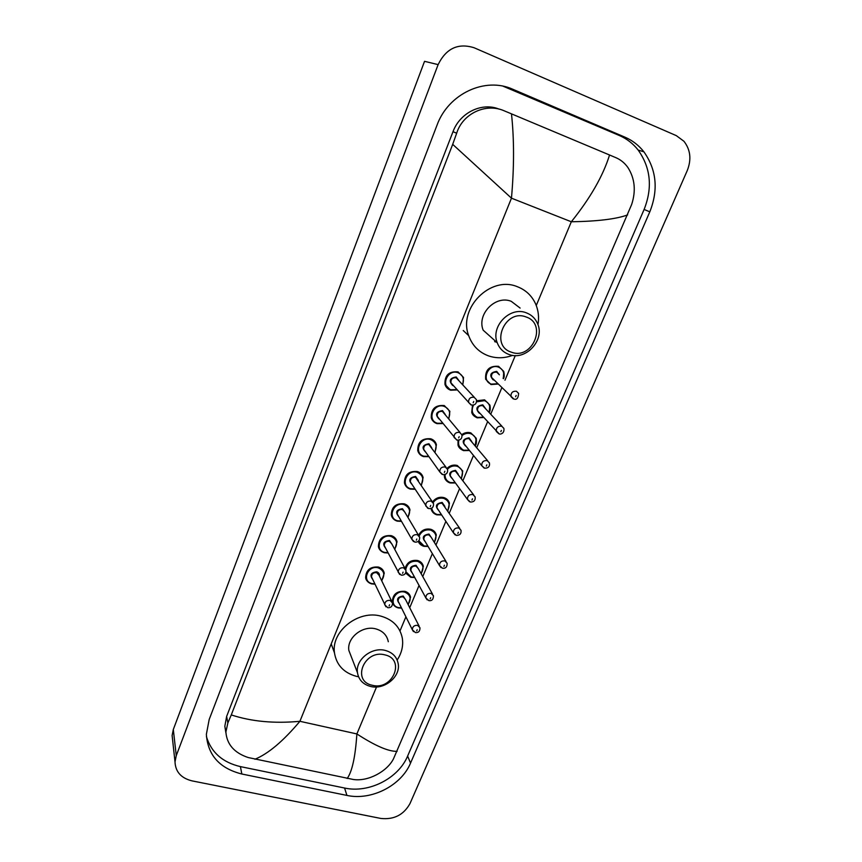 <?xml version="1.0" encoding="UTF-8"?>
<svg xmlns="http://www.w3.org/2000/svg" width="862" height="862" viewBox="0 0 862 862"><rect width="100%" height="100%" fill="white"/><g stroke="black" fill="none" stroke-linecap="round" stroke-linejoin="round"><path stroke-width="1.29" d="M172.626 740.167L172.12 735.523L173.316 729.489L424.546 61.321L438.122 64.628C446.107 48.412 458.088 42.777 474.068 47.733L676.293 135.625L683.932 141.26C690.494 149.708 691.604 159.459 687.273 170.525L409.978 803.589C403.685 814.881 393.977 819.827 380.832 818.447L191.935 780.853C181.085 778.106 175.449 771.781 175.008 761.857L176.257 755.651L438.122 64.628M624.972 137.177L512.879 89.292C485.058 76.535 448.251 93.839 437.002 125.216L209.197 719.436L206.363 734.349C207.796 755.177 219.616 768.387 241.834 774.011L346.923 795.421C371.393 800.841 401.261 785.605 410.527 763.118L649.808 211.826C658.525 189.802 656.564 169.803 643.903 151.831C638.785 145.312 632.482 140.431 624.972 137.177L619.39 135.528L503.149 86.222M206.427 736.601C211.222 752.407 222.547 762.407 240.412 766.609L344.584 788.03C368.85 793.471 398.47 778.375 407.629 756.049L644.108 209.466C652.717 187.647 650.735 167.842 638.16 150.053C633.085 143.598 626.825 138.76 619.39 135.528M499.098 109.129C481.912 101.964 459.92 112.685 453.003 131.681L226.631 716.441L224.831 726.257L225.919 732.969M627.655 214.897C616.395 219.056 597.614 221.34 571.323 221.771C590.341 198.066 603.088 175.816 609.553 154.998L616.028 157.735C620.759 159.782 624.713 163.037 627.902 167.508C634.841 178.445 636.102 190.75 631.674 204.445L393.438 758.937C387.113 771.382 368.311 781.726 353.42 779.496L248.181 757.536C234.302 752.892 226.878 744.402 225.887 732.064L227.848 722.981L231.275 714.921C251.564 721.569 274.45 723.692 299.911 721.3C283.264 741.115 268.265 753.765 254.936 759.239M609.553 154.998L511.489 113.859C514.215 139.191 514.205 167.303 511.468 198.174L452.69 144.353L231.275 714.921M452.69 144.353L456.666 133.222C462.722 113.461 485.985 102.675 504.162 110.799L511.489 113.859M347.181 778.483C352.149 771.598 355.381 756.75 356.868 733.939C375.196 745.835 388.611 751.632 397.123 751.341M511.392 352.17C489.541 345.662 504.873 308.402 526.089 316.968C547.779 323.918 532.296 360.445 511.392 352.17M509 354.465C503.322 352.375 499.4 348.453 497.212 342.699C490.456 326.289 510.142 306.053 526.359 312.841C531.574 314.824 535.291 318.39 537.522 323.519C545.269 339.962 525.648 361.156 509 354.465M520.12 308.079L511.285 301.344C495.542 294.729 476.567 314.296 483.183 330.2L497.212 342.699M512.642 355.349C504.529 358.333 496.555 358.538 488.722 355.952C478.981 352.386 472.301 345.608 468.68 335.63C457.905 308.316 490.543 275.28 517.329 286.701C525.745 289.944 531.822 295.677 535.593 303.877C538.427 310.439 539.224 317.378 537.974 324.715M494.637 341.643L496.695 342.225M372.287 685.268C351.179 681.163 364.4 649.032 384.98 654.894C405.959 659.355 392.576 690.925 372.287 685.268M370.466 686.421C363.031 684.374 358.7 679.795 357.471 672.694C355.252 659.753 371.867 646.543 385.465 650.487C392.587 652.523 396.822 656.887 398.169 663.578C400.862 676.616 384.323 690.246 370.466 686.421M388.309 641.748C386.973 635.219 382.857 630.952 375.951 628.926C362.751 625.036 346.675 637.826 348.862 650.454L351.524 657.329M358.549 676.767L356.372 676.325C343.755 672.813 336.449 664.99 334.467 652.836C331.008 631.178 358.667 609.466 381.198 616.222C392.867 619.681 399.893 626.9 402.263 637.88C403.502 645.552 401.8 652.943 397.166 660.055M536.261 305.504L571.323 221.771L511.468 198.174L299.911 721.3L356.868 733.939L376.543 686.949M399.99 630.941L405.905 616.815M409.73 607.699L419.051 585.438M422.757 576.592L432.368 553.619M435.967 545.032L445.88 521.348M449.371 513.019L459.586 488.625M462.969 480.554L473.486 455.438M476.761 447.604L487.58 421.777M490.758 414.169L501.878 387.631M504.981 380.207L515.304 355.553M176.257 755.651L173.316 729.489M240.412 766.609L241.834 774.011M508.311 88.107L512.879 89.292M644.108 209.466L649.808 211.826M407.629 756.049L410.527 763.118M344.584 788.03L346.923 795.421M226.631 716.441L227.848 722.981M453.003 131.681L456.666 133.222M450.578 390.184L444.975 384.387C444.587 375.282 448.951 371.113 458.045 371.878L463.54 377.47L462.819 384.861L463.54 377.47M457.291 389.893L450.664 390.217L457.323 389.926M462.549 384.571C464.553 379.032 463.034 375.067 457.97 372.675C447.389 368.667 440.105 386.672 450.998 389.775L457.032 389.602M453.52 385.691L452.733 385.508C448.542 380.885 449.695 378.03 456.224 376.963L458.993 380.713M474.294 397.307L456.149 377.761C452.496 377.47 450.751 379.151 450.923 382.793L452.906 385.002M474.089 397.242L476.395 399.591C476.858 403.47 475.231 405.291 471.492 405.032L468.605 402.511C468.443 398.697 470.275 396.94 474.089 397.242M473.195 402.759L473.734 401.476L473.195 402.759M470.921 404.892L452.916 385.023M436.937 423.619C434.017 422.606 432.121 420.624 431.259 417.671C431.065 408.868 435.418 404.828 444.296 405.571L449.878 411.314L448.822 418.813L449.878 411.314M442.982 423.533L437.034 423.651L443.014 423.554M448.574 418.512C450.912 412.898 449.458 408.857 444.221 406.379C433.672 402.5 426.485 420.257 437.346 423.231L442.745 423.22M439.491 419.137L439.06 419.029C434.857 414.503 436.01 411.691 442.497 410.603L445.266 414.471M460.103 432.595L442.421 411.411C438.844 411.12 437.109 412.747 437.206 416.281L438.887 418.393M459.565 432.368L461.892 434.782C462.28 438.521 460.653 440.277 457.022 440.073L454.091 437.465C454.005 433.78 455.836 432.077 459.565 432.368M456.688 439.976L438.909 418.415M458.649 437.907L459.177 436.646L458.649 437.907M428.91 456.634L423.49 456.58C420.473 455.556 418.566 453.531 417.747 450.514C417.725 441.98 422.057 438.068 430.752 438.79C433.672 439.792 435.558 441.753 436.398 444.663L435.019 452.227M434.793 451.925C437.443 446.257 436.075 442.141 430.666 439.598C420.15 435.86 413.07 453.358 423.888 456.213L428.694 456.321M425.688 452.097L425.58 452.065C421.378 447.647 422.509 444.878 428.964 443.768L431.733 447.744M446.085 467.355L428.888 444.577C425.397 444.296 423.662 445.869 423.684 449.296L439.792 471.913C439.782 468.346 441.603 466.698 445.245 466.978L447.604 469.434C447.917 473.066 446.311 474.79 442.777 474.596L439.792 471.913L442.077 474.369M444.329 472.516L444.835 471.277L444.329 472.516M410.237 489.066C407.133 488.054 405.205 485.996 404.44 482.903C404.558 474.639 408.879 470.846 417.391 471.536C420.397 472.538 422.305 474.531 423.102 477.516L421.41 485.123M415.085 489.228L410.355 489.11L415.107 489.26M421.216 484.821C424.169 479.121 422.865 474.962 417.305 472.344C406.821 468.745 399.839 485.985 410.624 488.722L414.891 488.916M412.111 484.584C408.125 480.209 409.299 477.505 415.624 476.449L418.393 480.522M432.239 501.609L415.538 477.268C412.122 476.998 410.398 478.529 410.366 481.847L411.573 483.733M431.14 501.07L433.532 503.57C433.748 507.115 432.142 508.795 428.726 508.612L425.709 505.854C425.763 502.406 427.574 500.8 431.14 501.07M430.203 506.619L430.709 505.401L430.203 506.619M427.692 508.235L411.594 483.765M397.166 521.111C393.988 520.088 392.048 518.008 391.316 514.873C391.574 506.845 395.873 503.16 404.213 503.817C407.306 504.83 409.224 506.845 409.978 509.884L407.995 517.512M401.476 521.327L397.296 521.144L401.509 521.37M407.823 517.222C411.055 511.5 409.827 507.309 404.127 504.636C393.675 501.156 386.79 518.159 397.533 520.788L401.304 521.036M398.761 516.618C395.076 512.265 396.315 509.625 402.479 508.688L405.226 512.836M418.566 535.356L404.698 511.953L402.382 509.507C399.031 509.248 397.317 510.735 397.231 513.957L411.842 539.31C411.95 535.959 413.749 534.408 417.251 534.655L419.654 537.188C419.805 540.646 418.21 542.284 414.891 542.133L411.842 539.31L413.544 541.584M416.303 540.226L416.799 539.019L416.303 540.226M384.269 552.704C381.036 551.691 379.075 549.59 378.396 546.411C378.763 538.61 383.04 535.022 391.229 535.647C394.387 536.66 396.326 538.696 397.037 541.789L394.774 549.417M388.105 552.962L384.409 552.747L388.137 553.005M394.613 549.126C398.115 543.405 396.962 539.192 391.132 536.476C380.713 533.125 373.925 549.891 384.635 552.402L387.954 552.671M385.626 548.2C382.211 543.89 383.504 541.314 389.505 540.474L392.232 544.687M405.065 568.608L391.747 543.771L389.408 541.293C386.122 541.056 384.409 542.5 384.28 545.624L385.142 547.262M403.556 567.756L405.98 570.321C406.024 573.726 404.45 575.342 401.239 575.159L398.179 572.282C398.33 569.039 400.13 567.53 403.556 567.756M402.597 573.338L403.082 572.152L402.597 573.338M399.634 574.437L385.152 547.305M371.554 583.865C368.257 582.863 366.285 580.74 365.65 577.529C366.124 569.944 370.38 566.453 378.418 567.045C381.65 568.047 383.59 570.105 384.258 573.23L381.747 580.848M374.959 584.134L371.705 583.897L374.981 584.188M381.607 580.568C385.357 574.857 384.258 570.622 378.321 567.875C367.934 564.642 361.243 581.182 371.91 583.574L374.819 583.854M372.686 579.35C369.529 575.094 370.865 572.583 376.716 571.808C378.784 572.54 379.689 573.963 379.431 576.085M391.725 601.364L378.968 575.137L376.619 572.648C373.386 572.411 371.684 573.823 371.511 576.861L372.233 578.38M390.066 600.383L392.501 602.958C392.49 606.277 390.917 607.861 387.803 607.71L384.721 604.79C384.915 601.633 386.693 600.167 390.066 600.383M389.085 605.964L389.57 604.79L389.085 605.964M385.939 606.805L372.255 578.424M490.963 384.538L485.672 379.269C484.972 369.981 489.271 365.66 498.538 366.328L503.72 371.382L503.376 378.655M503.106 378.396C504.766 373.084 503.225 369.324 498.484 367.115C488.107 363.107 480.705 381.026 491.405 384.118L497.913 383.719M494.249 380.088L493.172 379.883C489.088 375.272 490.262 372.438 496.706 371.382L499.378 374.798M498.71 374.162L496.652 372.168C492.924 371.921 491.211 373.655 491.512 377.384L493.614 379.463M513.224 398.858L511.037 396.692C510.746 392.803 512.545 390.992 516.435 391.24L518.601 393.374C518.299 398.233 516.704 400.097 513.817 398.987L493.624 379.474M516.155 395.442L515.616 396.714L516.155 395.442M498.193 383.989L491.049 384.56L498.225 384.021M477.128 417.801L471.729 412.37L472.473 405.151M476.664 400.776L484.595 399.839L489.875 405.075L489.196 412.478M488.948 412.208C490.931 406.789 489.454 402.942 484.53 400.647L476.6 401.843M473.529 405.032C470.943 410.743 472.279 414.87 477.559 417.402L483.463 417.208M480.026 413.394L479.294 413.221C475.21 408.717 476.374 405.927 482.785 404.849L485.468 408.437M501.964 426.281L482.72 405.646C479.078 405.388 477.365 407.069 477.58 410.678L479.412 412.704M498.904 433.78L496.296 431.453C496.092 427.692 497.891 425.936 501.684 426.184L503.893 428.382C504.69 433.931 499.809 434.534 499.13 433.845L479.423 412.726M501.382 430.418L500.854 431.668L501.382 430.418M483.711 417.477L477.225 417.833M463.508 450.6L458.013 445.018L458.013 440.191M461.838 434.599C464.693 432.562 467.7 431.991 470.846 432.886L476.212 438.273L475.221 445.74M474.994 445.471C477.279 439.986 475.867 436.064 470.771 433.694C467.7 432.832 464.812 433.435 462.086 435.515M458.918 440.083C457.787 444.986 459.446 448.369 463.896 450.223L469.23 450.179M466.019 446.204L465.609 446.096C461.526 441.7 462.678 438.941 469.047 437.831L471.74 441.538M487.73 460.847L468.982 438.639C465.426 438.392 463.724 440.019 463.853 443.521L481.772 465.706C481.653 462.064 483.442 460.373 487.159 460.61L489.4 462.862C489.993 466.45 488.409 468.228 484.67 468.185L481.772 465.706L484.099 468.023M486.825 464.877L486.297 466.105L486.825 464.877M469.456 450.449L463.584 450.621L469.488 450.492M450.029 482.925C447.162 481.977 445.32 480.08 444.49 477.236L444.232 474.671M447.087 468.303C450.115 465.448 453.509 464.499 457.291 465.469L462.732 470.975L461.439 478.507M461.235 478.227C463.799 472.688 462.463 468.712 457.216 466.277C453.584 465.361 450.352 466.31 447.518 469.111M445.051 474.488C444.911 478.507 446.699 481.201 450.427 482.58L455.233 482.645M452.248 478.55L452.119 478.507C448.035 474.208 449.167 471.492 455.513 470.361L458.207 474.165M473.669 494.896L455.438 471.169C451.957 470.932 450.255 472.516 450.33 475.91L451.677 477.763M469.531 501.727L467.473 499.475C467.419 495.941 469.208 494.292 472.839 494.529L475.113 496.824C475.587 500.348 474.014 502.083 470.404 502.029L467.473 499.475L451.699 477.796M472.484 498.818L471.967 500.035L472.484 498.818M455.427 482.925L450.147 482.957L455.459 482.968M436.754 514.808C433.812 513.86 431.948 511.931 431.162 509.022L431.054 508.461M432.595 501.899C435.59 498.02 439.361 496.587 443.919 497.6C446.785 498.538 448.617 500.402 449.425 503.214L447.841 510.767M447.658 510.487C450.503 504.927 449.231 500.897 443.844 498.408C439.491 497.46 435.935 498.861 433.155 502.611M431.765 508.117C432.239 511.317 434.028 513.44 437.153 514.485L441.452 514.625M438.693 510.433C434.76 506.177 435.924 503.516 442.163 502.438L444.846 506.328M459.791 528.46L442.087 503.257C438.683 503.02 436.98 504.561 436.991 507.847L438.155 509.614M455.179 534.925L453.38 532.748C453.39 529.322 455.168 527.727 458.724 527.943L461.03 530.292C461.429 533.718 459.877 535.41 456.354 535.377L453.38 532.748L438.165 509.636M458.347 532.263L457.841 533.47L458.347 532.263M441.635 514.905L436.894 514.84L441.667 514.948M423.673 546.249L418.296 541.336C419.04 543.61 420.861 545.269 423.792 546.303L428.091 546.465M418.544 535.313C421.216 530.302 425.278 528.287 430.731 529.279C433.672 530.216 435.525 532.113 436.301 534.979L434.437 542.543M434.276 542.273C437.379 536.692 436.172 532.63 430.655 530.098C425.408 529.182 421.572 531.154 419.158 536.013M418.867 540.786L424.061 545.948L427.897 546.142M425.343 541.875C421.701 537.651 422.919 535.043 428.996 534.063L431.679 538.039M446.085 561.539L431.151 537.188L428.92 534.893C425.58 534.666 423.888 536.164 423.845 539.353L424.837 541.013M441.064 567.638L439.501 565.547C439.566 562.229 441.333 560.677 444.824 560.882L447.141 563.252C447.195 566.981 445.654 568.64 442.508 568.241L439.501 565.547L424.847 541.045M444.426 565.224L443.93 566.409L444.426 565.224M428.058 546.411L423.813 546.292M410.765 577.26L405.668 573.101M405.043 568.575C406.961 562.347 411.185 559.664 417.736 560.526C420.742 561.453 422.617 563.382 423.339 566.291L421.227 573.855M421.076 573.586C424.427 567.993 423.285 563.92 417.65 561.345C410.991 560.623 407.015 563.446 405.711 569.814M405.927 571.797L411.142 576.98L414.568 577.206M412.208 572.885C408.814 568.694 410.086 566.151 416.023 565.267L418.684 569.297M432.552 594.133L418.189 568.414L415.937 566.086C412.65 565.881 410.969 567.325 410.883 570.439L411.724 571.991M427.164 599.866L425.828 597.883C425.936 594.661 427.703 593.142 431.119 593.347L433.457 595.739C433.392 599.413 431.851 601.04 428.856 600.631L425.828 597.883L411.745 572.023M430.698 597.711L430.203 598.874L430.698 597.711M414.708 577.465L410.915 577.303L414.741 577.518M401.563 608.087L398.039 607.85C394.893 606.913 392.986 604.93 392.329 601.891C392.684 594.349 396.886 590.836 404.914 591.343C407.985 592.269 409.87 594.209 410.549 597.161L408.2 604.704M408.071 604.445C411.648 598.864 410.56 594.769 404.817 592.162C394.645 589.048 387.943 605.286 398.406 607.581L401.444 607.829M399.268 603.465C396.111 599.338 397.414 596.849 403.211 596.03L405.851 600.114M419.191 626.254L405.388 599.209L403.125 596.86C399.903 596.666 398.222 598.077 398.093 601.105L398.815 602.549M413.491 631.63L412.348 629.766C412.499 626.631 414.256 625.155 417.607 625.338L419.966 627.762C419.999 631.296 418.479 632.891 415.387 632.568L412.348 629.766L398.837 602.581M417.176 629.734L416.691 630.887L417.176 629.734M175.008 761.857L172.12 735.523M638.16 150.053L643.903 151.831M224.831 726.257L225.887 732.064M468.68 335.63L463.239 330.523M357.471 672.694L348.862 650.454M334.467 652.836L331.213 643.892M444.975 384.387C445.848 387.2 447.744 389.139 450.675 390.206M431.259 417.671C431.819 420.29 433.748 422.283 437.034 423.651M436.398 444.663L435.051 452.27M428.942 456.666L423.598 456.612C420.451 455.502 418.501 453.466 417.747 450.514M423.102 477.516L421.443 485.166M404.44 482.903C405.14 485.92 407.101 487.989 410.344 489.11M409.978 509.884L408.028 517.566M391.316 514.873C391.768 517.717 393.751 519.808 397.274 521.154M397.037 541.789L394.807 549.471M378.396 546.411C378.709 549.191 380.702 551.303 384.377 552.757M384.258 573.23L381.769 580.913M365.65 577.529C365.768 580.158 367.772 582.292 371.673 583.919M485.672 379.269L491.071 384.56M503.419 378.698C504.389 377.308 504.485 374.873 503.72 371.382M471.729 412.37C472.311 414.697 474.143 416.508 477.236 417.822L483.733 417.52M489.239 412.521C490.327 410.786 490.543 408.308 489.875 405.075M458.013 445.018C458.53 447.41 460.383 449.285 463.584 450.621M475.264 445.794C476.352 444.609 476.675 442.098 476.212 438.273M444.49 477.236C444.954 479.681 446.828 481.599 450.136 482.957M461.472 478.55L462.732 470.975M431.162 509.022C431.884 511.856 433.78 513.795 436.872 514.851M447.884 510.821L449.425 503.214M434.47 542.597L436.301 534.979M405.668 573.09L410.883 577.314M421.259 573.909L423.339 566.291M392.329 601.891C392.512 604.413 394.462 606.417 398.158 607.915L401.595 608.141M408.232 604.768L410.549 597.161"/></g></svg>
